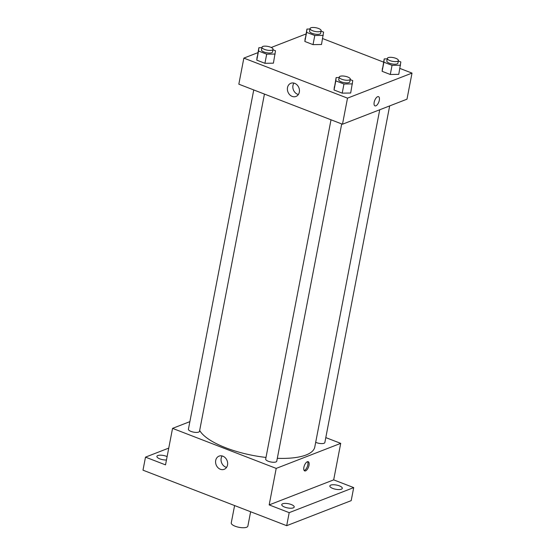 <?xml version="1.0" encoding="UTF-8"?>
<svg xmlns="http://www.w3.org/2000/svg" width="555" height="555" viewBox="0 0 555 555"><rect width="100%" height="100%" fill="white"/><g stroke="black" fill="none" stroke-linecap="round" stroke-linejoin="round"><path stroke-width="0.83" d="M234.599 505.563L231.255 522.921A8.457 2.844 10.9 0 0 237.013 526.841A8.457 2.844 10.9 0 0 246.628 527.25A8.457 2.844 10.9 0 0 247.863 526.119L250.631 511.759M325.792 437.604L340.714 443.362L333.68 479.867L353.708 487.602L351.197 500.638L286.685 525.682L142.989 470.175L145.5 457.14L168.748 448.107M339.369 485.868A6.348 2.137 -169.1 0 1 342.303 488.351A6.348 2.137 -169.1 0 1 332.771 488.435A6.348 2.137 -169.1 0 1 329.843 485.951A6.348 2.137 -169.1 0 1 339.369 485.868M291.285 504.537A6.348 2.137 -169.1 0 1 294.212 507.02A6.348 2.137 -169.1 0 1 284.687 507.103A6.348 2.137 -169.1 0 1 281.753 504.62A6.348 2.137 -169.1 0 1 291.285 504.537M333.68 479.867L269.175 504.911L289.197 512.647L286.685 525.682M353.708 487.602L289.197 512.647M340.714 443.362L276.203 468.406L269.175 504.911M276.203 468.406L172.549 428.37L165.522 464.875L145.5 457.14M227.522 465.014A7.069 5.869 68.8 0 1 224.178 469.322A7.069 5.869 68.8 0 1 216.145 464.854A7.069 5.869 68.8 0 1 219.058 456.134A7.069 5.869 68.8 0 1 225.372 457.889A7.069 5.869 68.8 0 1 227.522 465.014M166.465 459.991A6.348 2.137 -169.1 0 1 159.833 458.874A6.348 2.137 -169.1 0 1 156.898 456.39A6.348 2.137 -169.1 0 1 166.431 456.307A6.348 2.137 -169.1 0 1 167.117 456.598M277.313 458.312A59.212 19.924 10.9 0 0 306.103 454.975A59.212 19.924 10.9 0 0 314.775 447.066L379.731 109.758M199.668 430.437A59.212 19.924 10.9 0 0 265.998 457.438M172.549 428.37L189.872 421.64M253.746 89.945L188.416 429.209A5.64 1.894 10.9 0 0 192.259 431.825A5.64 1.894 10.9 0 0 198.662 432.095A5.64 1.894 10.9 0 0 199.495 431.346L264.437 94.072M315.698 442.307A5.64 1.894 10.9 0 0 324.023 443.279A5.64 1.894 10.9 0 0 324.848 442.522L389.672 105.901M341.707 123.925L276.758 461.191A5.64 1.894 -169.1 0 1 270.861 461.989A5.64 1.894 -169.1 0 1 265.685 459.061L331.016 119.79M307.324 461.753A4.933 2.192 -68.9 0 1 308.226 461.711A4.933 2.192 -68.9 0 1 308.497 467.109A4.933 2.192 -68.9 0 1 304.674 470.917A4.933 2.192 -68.9 0 1 304.098 466.422A4.933 2.192 -68.9 0 1 307.324 461.753M307.56 461.684A4.933 2.192 -68.9 0 1 307.31 466.651A4.933 2.192 -68.9 0 1 304.154 470.494M226.565 467.386A7.069 5.869 68.8 0 1 221.598 462.738A7.069 5.869 68.8 0 1 222.125 455.953M399.912 68.431L412.011 73.1L406.988 99.178L342.484 124.223L238.83 84.18L243.853 58.108L257.909 52.649M322.642 38.579L383.588 62.125M272.97 49.784L275.488 50.762L273.414 63.166L264.936 63.298L256.778 60.148L258.852 47.737L261.884 47.688M398.323 60.96L400.849 61.938L398.767 74.349L390.29 74.481L382.131 71.324L384.206 58.913L387.237 58.872M271.228 47.48L305.992 33.98M412.011 73.1L347.506 98.145L243.853 58.108M321.054 31.115L323.579 32.086L321.505 44.497L313.027 44.629L304.861 41.479L306.943 29.068L309.974 29.02M350.233 79.636L352.758 80.607L350.684 93.018L342.206 93.15L334.041 89.993L336.122 77.589L339.154 77.54M347.506 98.145L342.484 124.223M299.325 92.144A7.069 5.869 68.8 0 1 295.981 96.452A7.069 5.869 68.8 0 1 287.948 91.984A7.069 5.869 68.8 0 1 290.862 83.271A7.069 5.869 68.8 0 1 297.175 85.026A7.069 5.869 68.8 0 1 299.325 92.144M377.622 96.709A4.933 2.192 -68.9 0 1 378.524 96.667A4.933 2.192 -68.9 0 1 378.794 102.064A4.933 2.192 -68.9 0 1 374.965 105.873A4.933 2.192 -68.9 0 1 374.396 101.378A4.933 2.192 -68.9 0 1 377.622 96.709M378.524 96.667A4.933 2.192 -68.9 0 1 378.794 102.058A4.933 2.192 -68.9 0 1 374.965 105.873M298.368 94.517A7.069 5.869 68.8 0 1 293.401 89.868A7.069 5.869 68.8 0 1 293.928 83.084M352.439 83.888L343.961 84.02L335.803 80.87L336.122 77.589M339.244 77.062L338.744 79.67A5.64 1.894 10.9 0 0 342.581 82.286A5.64 1.894 10.9 0 0 348.991 82.556A5.64 1.894 10.9 0 0 349.817 81.807L350.323 79.198A5.64 1.894 10.9 0 0 345.141 76.271A5.64 1.894 10.9 0 0 339.244 77.062A5.64 1.894 10.9 0 0 343.087 79.677A5.64 1.894 10.9 0 0 349.49 79.948A5.64 1.894 10.9 0 0 350.323 79.198M350.684 93.018L342.206 93.15L334.041 89.993L334.36 86.712M343.961 84.02L342.206 93.15M335.803 80.87L334.041 89.993M275.176 54.043L266.691 54.175L258.533 51.018L258.852 47.737M261.974 47.217L261.474 49.825A5.64 1.894 10.9 0 0 265.318 52.441A5.64 1.894 10.9 0 0 271.721 52.711A5.64 1.894 10.9 0 0 272.547 51.955L273.053 49.346A5.64 1.894 10.9 0 0 267.871 46.419A5.64 1.894 10.9 0 0 261.974 47.217A5.64 1.894 10.9 0 0 265.817 49.832A5.64 1.894 10.9 0 0 272.227 50.103A5.64 1.894 10.9 0 0 273.053 49.346M273.414 63.166L264.936 63.298L256.778 60.148L257.097 56.867M266.691 54.175L264.936 63.298M258.533 51.018L256.778 60.148M400.53 65.219L392.052 65.351L383.887 62.202L384.206 58.913M387.335 58.393L386.828 61.001A5.64 1.894 10.9 0 0 390.671 63.617A5.64 1.894 10.9 0 0 397.082 63.887A5.64 1.894 10.9 0 0 397.907 63.138L398.407 60.53A5.64 1.894 10.9 0 0 393.231 57.595A5.64 1.894 10.9 0 0 387.335 58.393A5.64 1.894 10.9 0 0 391.171 61.008A5.64 1.894 10.9 0 0 397.581 61.279A5.64 1.894 10.9 0 0 398.407 60.53M398.767 74.349L390.29 74.481L382.131 71.324L382.45 68.043M392.052 65.351L390.29 74.481M383.887 62.202L382.131 71.324M323.26 35.374L314.782 35.506L306.624 32.35L306.943 29.068M310.065 28.548L309.565 31.156A5.64 1.894 10.9 0 0 313.402 33.765A5.64 1.894 10.9 0 0 319.812 34.042A5.64 1.894 10.9 0 0 320.637 33.286L321.137 30.678A5.64 1.894 10.9 0 0 315.962 27.75A5.64 1.894 10.9 0 0 310.065 28.548A5.64 1.894 10.9 0 0 313.908 31.163A5.64 1.894 10.9 0 0 320.311 31.434A5.64 1.894 10.9 0 0 321.137 30.678M321.505 44.497L313.027 44.629L304.861 41.479L305.181 38.191M314.782 35.506L313.027 44.629M306.624 32.35L304.861 41.479"/></g></svg>

